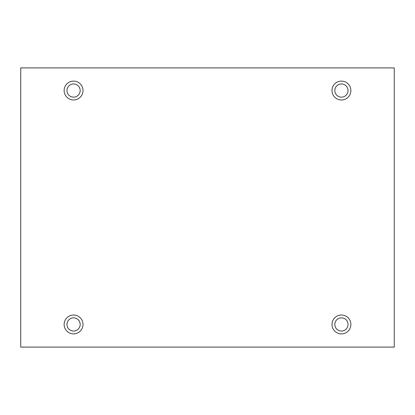<?xml version="1.0" encoding="UTF-8"?>
<svg xmlns="http://www.w3.org/2000/svg" width="415" height="415" viewBox="0 0 415 415"><rect width="100%" height="100%" fill="white"/><g stroke="black" fill="none" stroke-linecap="round" stroke-linejoin="round"><path stroke-width="0.62" d="M394.25 67.91L20.75 67.91L20.75 347.09L394.25 347.09L394.25 67.91M73.569 99.979A9.431 9.431 0 0 1 65.399 85.827A9.431 9.431 0 0 1 81.734 85.827A9.431 9.431 0 0 1 73.569 99.979M341.431 99.979A9.431 9.431 0 0 1 333.266 85.827A9.431 9.431 0 0 1 349.601 85.827A9.431 9.431 0 0 1 341.431 99.979M341.431 333.888A9.431 9.431 0 0 1 333.266 319.737A9.431 9.431 0 0 1 349.601 319.737A9.431 9.431 0 0 1 341.431 333.888M73.569 333.888A9.431 9.431 0 0 1 65.399 319.737A9.431 9.431 0 0 1 81.734 319.737A9.431 9.431 0 0 1 73.569 333.888M66.965 324.452A6.604 6.604 0 0 1 76.868 318.736A6.604 6.604 0 0 1 76.868 330.174A6.604 6.604 0 0 1 66.965 324.452M334.827 324.452A6.604 6.604 0 0 1 344.735 318.736A6.604 6.604 0 0 1 344.735 330.174A6.604 6.604 0 0 1 334.827 324.452M334.827 90.548A6.604 6.604 0 0 1 344.735 84.826A6.604 6.604 0 0 1 344.735 96.264A6.604 6.604 0 0 1 334.827 90.548M66.965 90.548A6.604 6.604 0 0 1 76.868 84.826A6.604 6.604 0 0 1 76.868 96.264A6.604 6.604 0 0 1 66.965 90.548"/></g></svg>
